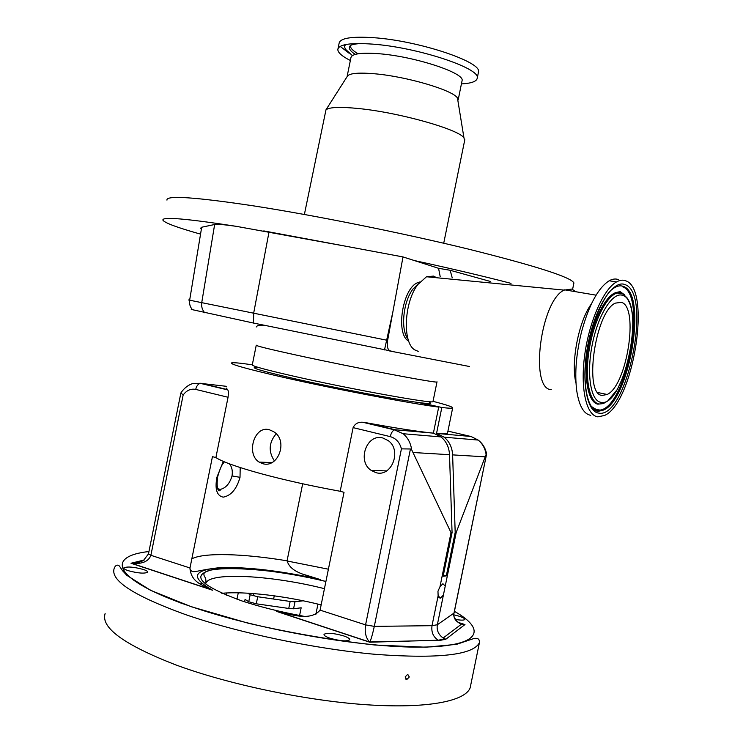 <?xml version="1.0" encoding="UTF-8"?>
<svg xmlns="http://www.w3.org/2000/svg" width="743" height="743" viewBox="0 0 743 743"><rect width="100%" height="100%" fill="white"/><g stroke="black" fill="none" stroke-linecap="round" stroke-linejoin="round"><path stroke-width="1.11" d="M433.03 401.331C446.84 404.907 453.379 407.127 452.654 407.981C451.985 408.427 448.373 408.269 441.834 407.489L421.439 402.882C429.389 403.83 432.073 403.69 429.51 402.474M353.111 427.624L340.183 491.272L344.028 492.312L320.084 610.133L365.575 624.882L374.296 626.377C372.772 633.5 371.305 638.692 369.893 641.971L369.494 641.98C365.835 637.875 364.525 632.172 365.575 624.882L401.424 448.865C399.706 442.373 395.982 438.296 390.261 436.643L353.111 427.624C354.987 423.733 358.2 421.94 362.723 422.256L364.794 422.479C395.23 428.07 418.095 431.627 433.392 433.141L438.704 407.099C411.009 403.644 331.499 388.413 280.185 376.608C246.75 368.881 230.506 364.339 231.463 362.974C232.717 362.343 239.664 362.955 252.295 364.813C251.608 365.918 265.084 369.633 292.705 375.967C348.969 388.849 434.107 404.248 432.983 401.582L433.03 401.341M256.391 367.256C248.756 367.209 261.137 370.943 293.522 378.447C333.802 387.688 395.36 399.511 418.253 402.474L438.704 407.099M421.439 402.882L418.253 402.474M419.916 281.941L417.659 282.684C402.372 288.256 395.341 334.647 408.715 341.111M408.046 339.087C400.412 329.873 403.096 301.732 412.941 289.083L418.541 283.594M263.784 230.906L345.151 246.109L236.135 226.309C224.265 224.618 217.105 224.014 214.643 224.507L201.687 227.228L200.341 228.463M166.961 200.136C165.921 195.13 194.954 197.071 254.06 205.95C315.366 215.479 402.706 233.051 468.545 249.137C535.954 265.985 571.079 277.25 573.921 282.925L573.698 284.021M490.166 281.402L450.156 270.276L438.565 268.307L414.195 260.505C452.115 268.808 484.399 276.424 511.026 283.362M418.225 351.365L414.808 349.907C402.269 342.95 403.978 302.169 417.872 284.485L426.51 276.758L433.55 276.09L436.661 277.743M551.26 389.666C529.387 389.313 540.477 300.739 564.123 290.114L571.887 289.064L575.723 291.711M590.75 415.318C583.719 414.046 579.048 405.817 576.717 390.642C574.571 373.283 576.187 353.649 581.565 331.749C588.958 304.844 598.171 287.847 609.186 280.761C612.594 278.866 615.743 278.514 618.631 279.674M304.379 214.476L325.982 109.797C329.446 107.094 340.535 106.695 359.231 108.599C399.762 112.648 458.988 129.486 463.957 137.864L464.644 140.529M597.855 416.851C586.357 415.513 580.125 388.673 584.695 355.098C589.162 321.552 603.567 289.018 616.467 281.95C619.848 280.046 622.968 279.684 625.829 280.845C651.685 289.111 633.352 402.836 604.626 415.439L597.855 416.851M347.037 76.743L347.705 75.702C350.742 73.139 359.705 72.498 374.574 73.771C406.709 76.464 453.202 90.275 457.456 98.03L457.911 100.834M347.083 76.668L350.891 57.861C351.532 53.793 360.782 52.4 378.642 53.7C414.092 56.31 464.366 72.768 462.118 80.485L461.96 81.293M350.362 60.489C342.124 56.338 337.944 52.697 337.833 49.577C338.594 44.413 350.102 42.583 372.354 44.106C416.972 47.199 480.294 68.152 477.275 77.941C476.941 81.358 471.666 83.346 461.431 83.903M337.833 49.577L339.077 43.438C339.857 38.153 351.383 36.24 373.655 37.698C418.3 40.661 481.594 61.79 478.52 71.811L478.306 72.87M344.501 46.428L344.028 44.924M621.408 302.327C639.324 306.989 626.943 385.821 607.18 394.468L602.267 395.425C583.45 395.192 594.911 312.097 615.288 303.135L621.408 302.327M269.43 429.779L273.6 431.664C288.618 440.348 278.263 468.712 262.576 463.641L259.131 462.09C245.747 453.992 254.366 425.042 269.43 429.779M340.183 491.272C311.168 485.968 284.634 480.071 260.57 473.56C237.24 467.115 222.343 461.784 215.888 457.577L228.055 397.264L195.697 389.406C190.784 388.468 186.595 390.344 183.149 395.025L180.921 392.88M193.784 383.416L201.102 383.286L227.497 389.601L226.383 388.115M227.497 389.601L227.785 389.926C228.463 390.809 228.556 393.261 228.055 397.264M276.145 433.819C268.845 442.568 268.269 451.595 274.408 460.901M382.896 437.989C366.819 433.178 356.742 461.078 371.138 470.384L375.847 472.613C391.515 477.656 402.186 450.509 388.338 440.683L382.896 437.989M445.243 586.116L442.902 583.719L439.967 586.784L437.961 591.252L438.129 595.765L440.45 598.124L443.413 595.032L456.221 532.397L486.117 454.465C485.188 448.466 482.541 443.655 478.158 440.06L471.173 436.559M217.81 489.21L220.253 489.405C225.751 488.114 229.671 483.665 232.011 476.049L232.03 475.929C232.819 470.969 231.955 466.938 229.429 463.836M240.203 467.551L240.017 477.322C236.692 489.043 231.092 495.655 223.234 497.151C216.817 495.878 214.708 489.21 216.937 477.164L223.327 461.394M330.013 638.218C325.778 636.751 323.781 635.46 324.032 634.355C326.976 632.553 333.505 633.064 343.6 635.887C347.891 637.364 349.916 638.664 349.693 639.797C346.758 641.599 340.201 641.079 330.013 638.218M127.982 570.615C125 569.584 123.617 568.692 123.802 567.931C127.072 566.342 133.629 566.863 143.473 569.5C146.492 570.522 147.903 571.432 147.727 572.203C144.486 573.8 137.901 573.271 127.982 570.615M453.899 614.851L458.803 616.114C462.954 617.442 464.969 618.557 464.849 619.458C464.041 620.377 460.836 620.359 455.255 619.393M321.152 604.895C285.962 595.997 245.106 591.075 221.786 593.304M470.839 684.489L470.161 687.823C465.192 701.262 427.049 708.878 366.197 704.726C305.466 700.584 228.055 684.331 175.246 664.697C123.979 644.655 100.602 627.603 105.116 613.56M409.3 676.975L406.746 679.594L405.149 676.929L407.721 674.319L409.3 676.975M299.605 615.483L301.156 607.793L293.559 608.786L288.748 608.452L256.289 603.799L248.747 601.756L250.168 594.716L257.71 596.74L256.289 603.799M244.586 601.802L245.069 599.387L248.747 601.756M183.149 395.025L150.885 555.3C148.554 561.504 142.173 564.197 131.762 563.361L143.26 560.668M458.199 622.393L464.969 624.557L461.654 624.018C455.803 621.891 453.239 618.26 453.964 613.133L454.103 612.91M458.366 622.504L464.969 624.557L445.856 639.212L443.134 638.023C438.407 634.587 436.475 630.157 437.348 624.733L443.413 595.032M401.424 448.865L410.442 448.986L374.296 626.377L432.017 625.68C431.144 632.182 433.243 637.02 438.314 640.197L369.763 642.212L276.498 611.368L296.086 615.566M320.084 610.133C310.351 621.557 291.432 614.331 278.894 612.018L369.485 641.98L438.621 640.336M302.68 483.786L287.067 560.816C290.931 573.401 308.057 575.231 318.728 579.141L320.307 579.559C282.842 570.968 241.967 566.185 217.783 567.949C192.521 570.392 190.812 577.822 212.647 590.248L210.938 589.543C202.17 584.917 190.905 582.01 189.985 567.977L212.442 456.648L215.888 457.577M278.894 612.018L276.498 611.368M438.129 595.765L432.017 625.68L437.348 624.733L453.964 613.133L486.628 453.917L454.084 613.003C451.484 614.916 458.125 624.296 461.793 624.055M390.261 436.643C391.134 432.974 392.545 430.717 394.487 429.863L403.152 433.736C407.861 437.72 410.693 443.051 411.659 449.729L410.442 448.986M486.535 453.899L486.117 454.465M439.967 586.784L451.029 532.657L452.069 532.601L449.515 454.697C449.106 447.277 446.292 441.351 441.063 436.93L433.392 433.141M411.659 449.729L451.029 532.657M452.069 532.601L443.153 576.234L446.311 575.881L443.404 575.026M441.834 407.489L436.54 433.42C443.134 433.94 446.794 433.828 447.527 433.113L447.63 432.63M446.311 575.881L455.19 532.443L452.617 454.883C452.208 447.5 449.404 441.602 444.193 437.19L436.54 433.42M455.19 532.443L456.221 532.397M358.107 53.775C352.674 50.635 350.12 47.896 350.455 45.574M349.043 53.199L340.183 46.391M199.458 233.831C176.88 227.442 164.705 222.891 162.931 220.188C161.602 216.519 186.001 218.553 236.135 226.309M188.564 299.977L387.623 340.378L403.003 256.929L345.151 246.109M414.195 260.505L403.003 256.929M452.227 277.845L450.156 270.276M192.196 309.422C190.784 309.209 190.867 309.302 192.428 309.692L253.512 323.056L389.871 350.78C387.493 349.359 386.75 345.894 387.623 340.378M392.722 312.589L384.502 349.934M389.62 350.965L393.493 351.708L389.871 350.78M469.362 366.485L393.493 351.708M440.209 276.721L438.565 268.307M437.014 381.809L436.986 381.948C438.305 383.676 353.296 367.544 296.903 355.21C269.217 349.145 255.666 345.801 256.261 345.179M204.706 312.766C202.189 309.822 201.204 306.422 201.743 302.587L214.643 224.507M575.992 383.156C570.615 362.677 578.676 321.087 591.391 303.906M622.346 286.668C647.478 294.377 627.083 406.542 600.158 410.09L601.022 410.693L598.264 411.288C588.335 411.176 582.196 386.406 586.292 355.786C589.227 325.527 605.629 293.42 611.638 289.779C615.91 286.157 619.82 285.033 623.368 286.417C648.62 294.191 628.095 407.09 601.022 410.693L595.552 410.127L590.629 405.539M598.635 413.08C586.218 411.752 580.85 378.596 588.363 342.477C595.691 306.302 613.421 279.368 625.049 284.634C652.735 293.541 626.776 419.535 598.635 413.08M591.279 406.458L596.23 409.504L600.158 410.09L596.945 410.21L592.162 407.768M598.171 404.238C588.233 402.882 583.348 378.419 588.057 349.563C592.654 320.707 605.759 294.86 616.421 292.436L621.111 292.658L624.789 295.342M624.547 294.822L620.145 291.609L616.421 292.436L617.312 293.011L622.615 293.931C631.03 299.494 634.327 314.038 632.497 337.573C631.16 350.399 628.429 362.658 624.287 374.37L617.359 389.434L607.69 400.997L603.325 403.588L599.183 404.025C589.338 402.678 584.5 378.382 589.18 349.73C593.75 321.097 606.743 295.426 617.312 293.011L621.965 293.225L627.027 297.794M352.405 55.586L345.337 49.14L344.492 46.512L345.486 44.589M600.855 402.307C590.564 400.96 586.246 373.385 592.45 343.591C598.496 313.76 613.105 291.302 622.829 295.435C646.113 302.29 624.278 408.297 600.855 402.307M355.293 54.369C349.851 50.868 348.17 47.979 350.259 45.713C351.216 44.738 354.55 44.004 360.271 43.521M217.615 476.904L216.937 477.164M232.03 475.929L240.017 477.322M313.174 623.498L313.973 623.618M303.32 616.17C280.715 612.028 260.236 606.947 241.874 600.911C199.876 585.475 190.097 575.073 212.535 569.705C234.964 565.832 283.473 571.126 325.908 581.472C272.012 567.364 204.892 564.986 203.935 573.921C203.703 577.46 206.322 576.039 205.904 583.209C209.684 571.673 272.272 575.398 324.45 588.679M148.962 551.52C104.382 556.405 113.67 580.292 191.434 606.669C258.406 629.785 362.974 647.942 421.448 647.125C480.452 646.494 487.529 629.934 454.419 611.35M479.402 642.723C473.133 654.992 438.816 658.902 376.45 654.425C315.914 649.159 238.447 632.971 185.369 614.535C133.805 595.802 110.075 580.422 114.181 568.423C115.026 566.008 116.345 564.931 118.118 565.191C119.484 566.417 117.673 563.398 122.437 570.559L126.793 575.305L150.541 590.313L191.23 606.706L248.468 623.284C291.795 633.203 333.923 640.438 374.834 645.008L425.888 647.209L456.583 644.348L473.625 638.609C477.786 637.652 479.709 639.026 479.402 642.723L470.161 687.823M206.127 586.589L207.325 588.484M238.271 592.812L236.971 599.248M183.382 603.957L180.391 602.87M288.748 608.452L290.169 601.449L257.71 596.74M408.984 641.274L408 641.06M290.169 601.449L294.971 601.793L293.559 608.786M205.765 583.933L205.096 583.914M202.226 583.859L199.923 583.831M250.168 594.716L247.735 593.174M303.181 600.79L294.971 601.793M317.939 604.105L315.84 614.442M226.745 592.96L226.29 595.217M328.406 569.203L287.039 560.974M212.647 590.248L131.009 563.25L144.263 559.981M189.985 567.977L150.885 555.3L148.489 553.851L180.855 393.047M445.856 639.212L439.178 640.559M303.785 574.423L320.307 579.559M191.824 558.857C203.675 552.318 243.732 553.609 287.067 560.816M195.697 389.406C196.523 386.044 198.037 384.02 200.229 383.332L226.745 386.351M364.794 422.479L395.248 429.77L433.429 433.15M436.587 433.429L470.811 436.466L447.936 431.098M413.359 452.524L449.515 454.697M452.617 454.883L485.114 456.834M192.428 309.692C190.069 306.943 189.149 303.766 189.651 300.181L201.687 227.228M253.512 323.056L253.679 313.119L269.04 231.881M436.986 381.948L432.983 401.582M265.641 325.545C260.329 324.719 257.189 325.202 256.224 327.013M417.659 282.684L419.173 282.804M572.63 289.194L573.921 282.925M412.941 289.083L417.872 284.485M426.51 276.758L564.123 290.114M596.072 295.166L564.643 289.835M443.72 243.23L464.802 139.721M616.467 281.95L609.186 280.761M457.456 98.03L463.957 137.864M458.18 99.868L462.118 80.485M477.275 77.941L478.52 71.811M607.18 394.468L597.846 392.545M371.138 470.384L386.583 470.904M438.89 597.651L440.45 598.124M259.131 462.09L271.762 462.583M217.578 488.643L220.253 489.405L220.049 490.009C221.117 490.538 215.572 494.615 217.606 476.96C221.711 462.016 224.516 462.88 223.838 462.471L223.857 462.434M123.347 570.215L123.106 571.413M253.447 593.564L252.991 595.83M205.328 586.078L204.994 587.713M405.464 678.935L406.746 679.594M274.26 595.821L273.665 598.774M131.715 563.352L134.325 563.38C134.325 563.937 137.334 563.018 143.353 560.612L148.47 553.925M438.314 640.197L444.871 638.878M189.855 568.952C193.124 574.358 194.062 570.438 220.123 567.606C247.317 566.844 280.185 570.689 318.728 579.141M131.762 563.361L210.938 589.543M180.874 392.973L180.874 392.963C185.936 385.171 192.966 383.351 193.329 383.518L200.229 383.332L227.785 389.926M443.134 638.023L461.654 624.018M441.063 436.93L403.152 433.736L394.487 429.863L362.723 422.256M486.581 453.908C485.476 448.14 482.671 443.525 478.158 440.06L444.193 437.19M452.654 407.981L447.527 433.113M347.705 75.702L325.982 109.797M256.233 345.319L252.295 364.822"/></g></svg>
